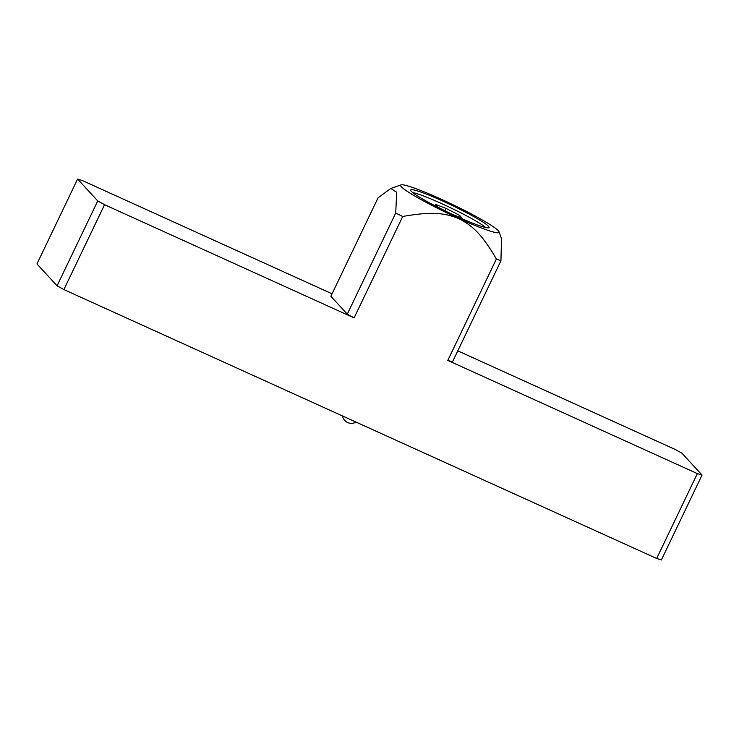 <?xml version="1.0" encoding="UTF-8"?>
<svg xmlns="http://www.w3.org/2000/svg" width="739" height="739" viewBox="0 0 739 739"><rect width="100%" height="100%" fill="white"/><g stroke="black" fill="none" stroke-linecap="round" stroke-linejoin="round"><path stroke-width="1.11" d="M401.065 184.879A54.575 4.997 25.6 0 0 458.799 218.458A54.575 4.997 25.6 0 0 499.084 231.843A54.575 4.997 25.6 0 0 440.998 199.124A54.575 4.997 25.6 0 0 401.065 184.879L390.765 188.463L378.063 197.803L330.878 296.284L347.293 314.14L354.101 317.899L104.55 204.703L63.887 289.577L656.685 558.481L697.348 473.607L702.05 475.066L681.931 453.183L675.113 449.423L457.783 350.84M332.06 293.808L82.315 180.519L77.613 179.05L36.95 263.934L57.069 285.817L63.887 289.577M104.55 204.703L97.742 200.943L57.069 285.817M77.613 179.05L97.742 200.943M697.348 473.607L447.797 360.401L496.386 258.983L500.931 260.793L501.532 238.706L499.084 231.843M500.931 260.793L452.499 361.87L447.797 360.401M354.101 317.899L402.7 216.481C431.17 211.465 444.213 212.703 458.642 218.587C472.646 225.552 482.04 234.549 496.386 258.983M390.765 188.463L396.686 192.269L395.716 213.063L402.7 216.481M347.293 314.14L395.716 213.063M411.281 191.272A43.462 3.981 25.6 0 0 452.564 214.449A43.462 3.981 25.6 0 0 489.07 227.557A43.462 3.981 25.6 0 0 488.461 226.282A43.462 3.981 25.6 0 0 447.187 203.105A43.462 3.981 25.6 0 0 410.681 189.997A43.462 3.981 25.6 0 0 411.281 191.272M656.685 558.481L661.387 559.95L702.05 475.066M412.685 192.546A42.908 3.926 -154.4 0 1 450.402 207.687A42.908 3.926 -154.4 0 1 485.828 227.594M453.136 214.716L462.078 218.107L459.519 215.317L446.144 208.444L435.326 204.352L437.885 207.132L446.836 211.733M446.144 208.444L445.017 210.8M459.519 215.317L458.78 216.86M342.49 415.955A9.08 9.08 0 0 0 356.032 422.098"/></g></svg>
